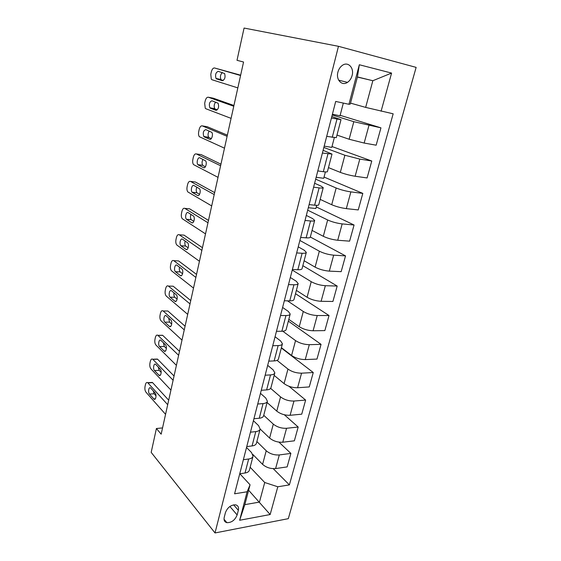 <?xml version="1.0" encoding="UTF-8"?>
<svg xmlns="http://www.w3.org/2000/svg" width="561" height="561" viewBox="0 0 561 561"><rect width="100%" height="100%" fill="white"/><g stroke="black" fill="none" stroke-linecap="round" stroke-linejoin="round"><path stroke-width="0.84" d="M337.918 72.096C335.716 79.76 341.944 86.296 347.476 82.369C349.706 80.854 351.249 78.589 352.091 75.574C354.377 67.937 348.065 61.149 342.371 65.364C340.211 66.899 338.725 69.143 337.918 72.096M288.319 518.666L416.136 67.383L338.465 46.311L215.017 532.95L288.319 518.666M162.557 427.917L156.407 428.513L161.168 434.179L243.558 62.019L237.008 60.315L244.07 28.05L338.465 46.311M237.135 514.949L238.348 510.307C238.979 507.27 238.032 505.44 235.501 504.823C230.837 504.9 227.478 507.495 225.431 512.614L224.232 517.298C223.636 520.215 224.512 522.003 226.875 522.663C231.588 522.719 235.01 520.145 237.135 514.949L229.898 506.478M277.8 486.78L270.164 514.535L239.638 520.264L247.128 491.766L250.059 484.809L244.834 504.641L259.448 502.095L264.722 482.509L277.8 486.78L289.378 484.893L393.163 113.806L365.66 107.396L372.841 80.721L357.42 76.941L350.274 104.08L348.942 104.29L359.328 64.753L391.585 73.077L381.101 111.211M348.942 104.29L335.702 101.443L234.582 493.806L247.128 491.766M156.407 428.513L151.182 452.376L215.017 532.95M248.628 490.244L270.164 514.535M250.059 484.809L239.849 473.757M331.418 118.062L341.004 119.661L331.81 116.548M322.4 153.062L332.007 154.079L323.108 150.313M313.606 187.185L319.118 187.879C321.712 188.194 323.087 188.11 323.234 187.647L320.969 186.056L314.616 183.265M305.03 220.466L310.521 220.971C313.101 221.188 314.49 220.999 314.672 220.396L312.519 218.531L306.327 215.431M296.664 252.927L302.127 253.256C304.707 253.39 306.103 253.088 306.32 252.359L304.265 250.234L298.235 246.833M288.501 284.609L293.943 284.771C296.51 284.82 297.919 284.413 298.164 283.564L296.201 281.194L290.332 277.506M280.528 315.534L285.949 315.534C288.508 315.499 289.925 315.002 290.205 314.034L288.333 311.425L282.611 307.463M272.744 345.73L278.144 345.576C280.689 345.464 282.12 344.875 282.428 343.795L280.64 340.969L275.058 336.747M265.143 375.218L270.514 374.916C273.053 374.741 274.49 374.054 274.827 372.869L273.123 369.832L267.688 365.365M257.723 404.032L263.067 403.59C265.591 403.338 267.036 402.574 267.401 401.29L265.781 398.051L260.472 393.352M250.465 432.187L255.788 431.612C258.298 431.297 259.75 430.448 260.136 429.067L258.6 425.638L253.418 420.715M243.369 459.704L248.67 459.003C251.174 458.632 252.632 457.706 253.039 456.233L251.573 452.615L246.524 447.482M357.385 77.053L372.841 80.721L391.585 73.077M250.157 467.257L264.722 482.509M252.857 454.473L262.59 464.375C266.237 467.523 270.57 468.926 275.605 468.575L287.148 466.899L290.879 453.407L278.957 442.131M256.875 441.556L266.223 450.756C269.904 453.849 274.266 455.244 279.308 454.943L290.879 453.407M260.15 429.025L269.603 438.05C273.326 441.079 277.716 442.475 282.772 442.222L294.364 440.82L298.179 427.033L284.322 414.754M263.733 415.301L273.305 424.123C277.071 427.096 281.489 428.485 286.566 428.288L298.179 427.033M267.085 402.496L276.769 411.136C280.57 414.053 285.016 415.435 290.1 415.287L301.734 414.172L305.633 400.077L288.943 386.27M270.64 388.38L280.556 396.908C284.399 399.755 288.873 401.136 293.978 401.038L305.633 400.077M274.168 375.393L284.09 383.619C287.975 386.41 292.477 387.784 297.589 387.749L309.272 386.929L313.255 372.525L281.327 347.988M277.05 360.372L287.961 369.068C291.895 371.796 296.425 373.163 301.559 373.177L313.255 372.525M281.412 347.68L291.58 355.485C295.556 358.142 300.114 359.51 305.254 359.58L316.979 359.082L321.053 344.349L288.347 321.137M282.758 331.2L295.542 340.604C299.56 343.192 304.153 344.552 309.307 344.685L321.053 344.349M288.81 319.349L299.237 326.712C303.305 329.23 307.926 330.583 313.094 330.773L324.854 330.597L329.026 315.534L295.514 293.698M287.47 300.822L303.291 311.488C307.407 313.929 312.056 315.282 317.238 315.534L329.026 315.534M296.383 290.381L307.077 297.274C311.236 299.644 315.913 300.984 321.109 301.299L332.918 301.467L337.182 286.054L302.842 265.669M292.246 270.065L311.222 281.692C315.436 283.985 320.142 285.325 325.352 285.703L337.182 286.054M304.132 260.746L315.093 267.141C319.356 269.364 324.097 270.69 329.321 271.131L341.165 271.657L345.527 255.886L310.331 237.03M299.876 240.452L319.342 251.195C323.648 253.334 328.423 254.659 333.662 255.171L345.527 255.886M312.056 230.424L323.304 236.3C327.666 238.362 332.47 239.673 337.722 240.255L349.601 241.153L354.068 225.01L316.264 206.925M307.68 210.165L327.652 219.975C332.063 221.946 336.902 223.257 342.168 223.902L354.068 225.01M320.163 199.386L331.712 204.723C336.172 206.609 341.046 207.914 346.319 208.629L358.241 209.926L362.813 193.391L324.048 177.066M315.668 179.176L336.165 188.005C340.681 189.8 345.583 191.091 350.877 191.89L362.813 193.391M328.466 167.613L340.324 172.381C344.889 174.085 349.833 175.376 355.134 176.245L367.09 177.949L371.775 161.014L332 146.533M323.844 147.452L344.882 155.25L359.804 159.086L371.775 161.014M336.972 135.082L349.138 139.247L364.159 143.055L376.151 145.194L380.947 127.845L340.141 115.307M332.217 114.977L353.816 121.688L380.947 127.845M350.527 103.126L365.66 107.396M239.743 473.779L245.031 473.007C247.527 472.6 248.986 471.64 249.407 470.118L253.039 456.233M289.378 484.893L273.249 468.68M246.756 446.577L252.064 445.932C254.575 445.588 256.026 444.698 256.426 443.267L260.136 429.067M253.93 418.751L259.259 418.24C261.784 417.959 263.228 417.146 263.6 415.813L267.401 401.29M261.265 390.281L266.622 389.909C269.154 389.692 270.591 388.969 270.942 387.728L274.827 372.869M268.775 361.151L274.154 360.919C276.699 360.772 278.13 360.134 278.452 358.998L282.428 343.795M276.461 331.32L281.867 331.242C284.42 331.172 285.844 330.625 286.138 329.595L290.205 314.034M284.329 300.78L289.764 300.857C292.323 300.864 293.74 300.408 293.999 299.497L298.164 283.564M292.393 269.497L297.849 269.736C300.416 269.827 301.818 269.476 302.056 268.677L306.32 252.359M308.192 237.906L300.647 237.478M300.654 237.443L306.131 237.857C308.711 238.032 310.1 237.787 310.303 237.114L314.672 220.396M316.685 205.326L315.85 208.51L308.319 207.71M309.118 204.59L314.623 205.193C317.21 205.452 318.592 205.312 318.76 204.779L323.234 187.647M325.387 171.925L323.725 178.3L316.166 177.269M317.799 170.916L323.318 171.701C325.92 172.059 327.287 172.038 327.421 171.638L332.007 154.079M334.307 137.683L331.775 147.396L324.188 146.119M326.698 136.372L336.298 137.662L341.004 119.661M343.325 103.084L340.022 115.776L332.407 114.241M244.834 504.641L239.638 520.264M359.328 64.753L357.42 76.941M165.565 414.341L145.979 392.195C144.976 390.786 144.661 388.899 145.026 386.543L145.418 384.692C145.916 382.763 146.673 382.09 147.697 382.679L167.697 404.698M168.693 400.196L152.592 382.644L147.943 382.911M149.492 394.081C147.767 392.335 148.791 386.396 150.558 387.91L155.074 392.882C156.842 394.642 155.811 400.659 154.009 399.13L149.492 394.081L154.156 393.773L153.237 390.842M156.014 395.842L154.156 393.773M150.734 382.749L152.592 382.644M170.93 390.084L150.916 368.85C149.892 367.483 149.57 365.604 149.941 363.212L150.341 361.326C150.874 359.285 151.68 358.584 152.753 359.236L173.111 380.253M174.043 376.017L157.592 359.215L152.922 359.391M154.506 370.562C152.704 368.85 153.84 362.701 155.663 364.334L160.208 369.04C162.052 370.758 160.902 376.992 159.051 375.337L154.506 370.562L159.191 370.337L158.251 367.006M161.168 372.406L159.191 370.337M155.811 359.278L157.592 359.215M176.406 365.351L155.951 345.064C154.899 343.746 154.57 341.866 154.948 339.44L155.355 337.519C155.93 335.359 156.778 334.637 157.907 335.345L178.629 355.316M179.506 351.368L162.683 335.345L157.992 335.422M159.612 346.586C157.732 344.917 158.994 338.549 160.86 340.31L165.439 344.735C167.367 346.41 166.084 352.869 164.184 351.088L159.612 346.586L164.324 346.46L163.384 342.743M166.407 348.486L164.324 346.46M160.986 335.373L162.683 335.345M181.995 340.113L161.077 320.822C160.004 319.553 159.668 317.68 160.053 315.212L160.467 313.248C161.077 310.976 161.975 310.219 163.16 310.99L184.26 329.875M185.067 326.221L167.879 311.011L163.16 310.99M164.822 322.147C162.858 320.527 164.254 313.929 166.168 315.815L170.768 319.952C172.788 321.586 171.371 328.283 169.422 326.369L164.822 322.147L169.555 322.119L168.637 318.038M171.722 324.083L169.555 322.119M187.697 314.363L166.252 296.061C165.193 294.813 164.864 292.968 165.257 290.514L165.677 288.515C166.301 286.187 167.213 285.381 168.426 286.089L190.011 303.915M190.747 300.577L173.167 286.208L168.426 286.089M170.13 297.232L170.081 297.19C168.132 295.563 169.583 288.999 171.505 290.773L176.28 294.749C178.279 296.432 176.757 303.059 174.808 301.201L170.13 297.232L174.843 297.267C173.987 296.278 173.714 294.805 174.015 292.863M177.115 299.174L174.892 297.309M193.51 288.088L171.491 270.788C170.474 269.553 170.165 267.737 170.558 265.339L170.986 263.305C171.624 260.921 172.557 260.052 173.798 260.697L195.873 277.422M196.539 274.406L178.566 260.921L173.798 260.697M175.544 271.826L175.418 271.72C173.51 270.051 175.025 263.593 176.946 265.241L181.904 269.042C183.854 270.774 182.269 277.281 180.326 275.556L175.544 271.826L180.207 271.903C179.317 270.795 179.092 269.231 179.52 267.204M182.598 273.761L180.326 272.008M199.45 261.265L176.834 245.024C175.866 243.797 175.572 242.008 175.965 239.666L176.406 237.591C177.052 235.15 178.005 234.225 179.275 234.8L201.862 250.381M202.451 247.696L184.064 235.136L179.275 234.8M181.063 245.914L180.866 245.746C179.001 244.035 180.579 237.682 182.493 239.196L187.64 242.815C189.541 244.589 187.9 250.991 185.957 249.4L181.063 245.914L185.677 246.041C184.758 244.799 184.59 243.137 185.158 241.048M188.166 247.829L185.873 246.209M205.508 233.881L182.29 218.741C181.357 217.535 181.091 215.782 181.484 213.489L181.925 211.371C182.591 208.874 183.566 207.879 184.857 208.39L207.97 222.766M208.489 220.438L189.674 208.839L184.857 208.39M186.694 219.484L186.427 219.253C184.611 217.507 186.238 211.238 188.159 212.633L193.496 216.048C195.347 217.864 193.643 224.176 191.701 222.71L186.694 219.484L191.259 219.66C190.312 218.278 190.207 216.518 190.936 214.372M193.826 221.357L191.532 219.891M211.7 205.922L187.851 191.939C186.967 190.747 186.715 189.022 187.108 186.778L187.563 184.618C188.237 182.066 189.239 181.007 190.558 181.441L214.211 194.569M214.646 192.605L195.396 182.016L190.558 181.441M192.444 192.514L192.1 192.227C190.333 190.445 192.016 184.253 193.931 185.523L199.464 188.727C201.266 190.579 199.499 196.806 197.563 195.473L192.444 192.514L196.953 192.753C195.985 191.21 195.957 189.345 196.855 187.164M199.576 194.337L197.297 193.04M218.026 177.36L193.531 164.597C192.682 163.419 192.458 161.729 192.851 159.534L193.314 157.325C194.001 154.717 195.025 153.588 196.371 153.952L220.592 165.761M220.943 164.184L201.238 154.64L196.371 153.952M198.306 164.997L197.886 164.646C196.175 162.837 197.907 156.715 199.828 157.858L205.557 160.832C207.304 162.718 205.487 168.875 203.552 167.669L198.306 164.997L202.766 165.299C201.778 163.567 201.841 161.596 202.942 159.394M205.403 166.764L203.187 165.642M224.484 148.181L199.33 136.702C198.524 135.538 198.314 133.876 198.706 131.73L199.176 129.479C199.884 126.8 200.922 125.608 202.311 125.888L227.107 136.33M227.366 135.152L207.198 126.709L202.311 125.888M204.295 136.905L203.804 136.505C202.689 132.782 203.37 130.489 205.845 129.619L211.778 132.347C213.468 134.261 211.595 140.362 209.66 139.282L204.295 136.905L209.197 137.683L208.706 137.284C207.703 135.32 207.865 133.245 209.197 131.043M211.308 138.609L209.197 137.683M231.083 118.364L205.929 108.771L205.249 108.231L204.681 103.343L205.165 101.05C205.887 98.308 206.953 97.039 208.369 97.242L233.762 106.253M233.93 105.489L213.278 98.196L208.369 97.242M210.403 108.224L209.842 107.775C208.79 104.066 209.505 101.737 211.988 100.784L218.124 103.252C219.176 107.046 218.432 109.395 215.901 110.293L210.403 108.224L215.333 109.136L214.765 108.687C213.755 106.436 214.05 104.241 215.648 102.102M217.282 109.865L215.333 109.136M237.829 87.888L212.065 79.76L211.294 79.171L210.789 74.375L211.28 72.032C212.016 69.22 213.103 67.874 214.554 67.986L240.571 75.511M240.641 75.181L214.554 67.986M216.644 78.933L216.006 78.442C215.017 74.746 215.768 72.383 218.264 71.338L224.61 73.533C225.592 77.313 224.814 79.697 222.268 80.686L216.644 78.933L221.602 79.985L220.957 79.494C219.947 76.808 220.417 74.494 222.366 72.544M223.271 80.504L221.602 79.985M266.223 450.756L262.59 464.375M273.305 424.123L269.603 438.05M280.556 396.908L276.769 411.136M287.961 369.068L284.09 383.619M295.542 340.604L291.58 355.485M303.291 311.488L299.237 326.712M311.222 281.692L307.077 297.274M319.342 251.195L315.093 267.141M327.652 219.975L323.304 236.3M336.165 188.005L331.712 204.723M344.882 155.25L340.324 172.381M353.816 121.688L349.138 139.247M279.308 454.943L275.605 468.575M248.67 459.003L245.031 473.007M255.788 431.612L252.064 445.932M286.566 428.288L282.772 442.222M263.067 403.59L259.259 418.24M293.978 401.038L290.1 415.287M270.514 374.916L266.622 389.909M301.559 373.177L297.589 387.749M278.144 345.576L274.154 360.919M309.307 344.685L305.254 359.58M285.949 315.534L281.867 331.242M317.238 315.534L313.094 330.773M293.943 284.771L289.764 300.857M325.352 285.703L321.109 301.299M302.127 253.256L297.849 269.736M333.662 255.171L329.321 271.131M310.521 220.971L306.131 237.857M342.168 223.902L337.722 240.255M319.118 187.879L314.623 205.193M350.877 191.89L346.319 208.629M327.933 153.952L323.318 171.701M359.804 159.086L355.134 176.245M336.972 119.156L332.245 137.361M368.949 125.475L364.159 143.055M233.635 504.851L238.348 510.307M153.777 398.913L155.369 398.801M158.882 375.183L160.418 375.106M164.093 351.004L165.558 350.955M169.394 326.348L170.782 326.334M174.808 301.201L176.105 301.222M180.326 275.556L181.519 275.598M185.957 249.4L187.037 249.463M191.701 222.71L192.654 222.787M197.563 195.473L198.384 195.558M203.552 167.669L204.218 167.753M209.66 139.282L210.172 139.359M215.901 110.293L216.251 110.356M338.662 80.167L347.476 82.369M224.028 519.22L226.875 522.663M152.347 382.42L147.697 382.679M154.009 399.13L155.159 399.046M157.424 359.061L152.753 359.236M159.051 375.337L160.264 375.274M162.599 335.268L157.907 335.345M164.184 351.088L165.467 351.046M169.422 326.369L170.761 326.355M170.081 297.19L174.843 297.267M175.418 271.72L180.207 271.903M180.866 245.746L185.677 246.041M186.427 219.253L191.259 219.66M192.1 192.227L196.953 192.753M197.886 164.646L202.766 165.299M203.804 136.505L208.706 137.284M209.842 107.775L214.765 108.687M216.006 78.442L220.957 79.494"/></g></svg>
